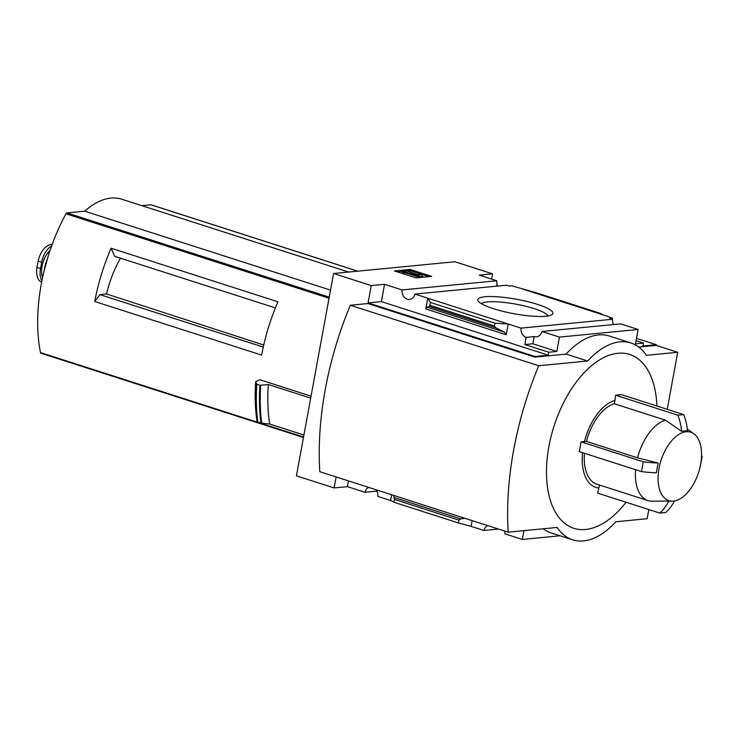 <?xml version="1.0" encoding="UTF-8"?>
<svg xmlns="http://www.w3.org/2000/svg" width="739" height="739" viewBox="0 0 739 739"><rect width="100%" height="100%" fill="white"/><g stroke="black" fill="none" stroke-linecap="round" stroke-linejoin="round"><path stroke-width="1.11" d="M497.088 286.113A8.12 6.605 84.5 0 1 496.682 285.115L497.264 285.06L497.079 286.095M336.125 476.941L334.111 487.934L296.422 475.842L333.566 273.504L371.246 285.596L384.548 284.312L402.071 289.937A8.12 6.605 -95.5 0 0 409.406 299.424A8.12 6.605 -95.5 0 0 414.939 294.067L506.538 285.199L509.254 286.067L511.794 285.827L535.147 292.413L599.588 313.096L602.95 314.842L522.482 289.004M612.271 319.146L612.455 318.139L608.289 316.8M612.455 318.139L609.915 318.389L612.631 319.257A8.12 6.605 84.5 0 0 613.509 324.55M472.147 520.607L471.094 526.353L483.897 530.463L498.455 529.059M376.151 489.791A8.12 6.605 -95.5 0 1 377.805 496.405L390.617 500.515L393.979 502.261L394.497 499.425L393.665 495.416M608.336 316.569L602.95 314.842M636.076 340.679L643.512 343.072L642.976 346.009L656.287 344.716L656.167 345.372L677.7 352.281L646.385 355.32A84.532 46.381 107.8 0 0 630.884 342.942A84.532 46.381 107.8 0 0 587.671 361.002L538.74 365.74A228.323 125.288 107.8 0 0 508.192 532.182L557.123 527.443A84.532 46.381 107.8 0 0 572.614 539.812A84.532 46.381 107.8 0 0 615.836 521.762L647.152 518.723L648.833 509.559M537.447 304.366A38.169 7.344 -169.6 0 1 551.904 314.685A38.169 7.344 -169.6 0 1 514.03 313.733A38.169 7.344 -169.6 0 1 478.281 301.17A38.169 7.344 -169.6 0 1 495.647 296.672A38.169 7.344 -169.6 0 1 537.447 304.366M414.939 294.067L521.032 328.125L612.631 319.257M636.501 338.37L656.287 344.716M487.666 525.586A8.12 6.605 -95.5 0 0 483.897 530.463M560.079 535.793L522.316 539.442L504.792 533.826A8.12 6.605 -95.5 0 0 504.719 531.064M521.032 328.125A8.12 6.605 -95.5 0 0 526.15 337.372L534.177 336.596A8.12 6.605 -95.5 0 0 536.394 336.836A8.12 6.605 -95.5 0 0 541.927 331.478L620.612 323.867L638.126 329.483L635.494 343.847L643.512 343.072M497.264 285.06A8.12 6.605 84.5 0 1 496.793 280.765L479.278 275.139L492.59 273.846L454.91 261.754L333.566 273.504M402.071 289.937L496.793 280.765M368.696 487.398A8.12 6.605 -95.5 0 0 364.937 492.276L376.927 491.112M275.398 307.914L114.674 256.322L111.099 248.221A135.255 74.214 -72.2 0 0 94.786 301.521L99.894 294.612L106.545 293.965A76.717 42.095 -72.2 0 1 120.475 258.179M263.731 345.021L106.545 293.965M263.269 347.062L99.894 294.612M348.623 272.044L121.686 199.188A83.858 46.012 107.8 0 0 84.736 211.206L66.935 212.924A1.69 0.924 107.8 0 0 65.965 213.774A135.255 74.214 107.8 0 0 40.488 352.577A1.69 0.924 107.8 0 0 40.959 353.233A1.69 0.924 107.8 0 0 41.181 353.26M311.045 396.169L259.657 379.67L255.703 381.657L256.71 384.169L260.082 385.25L268.322 384.529L310.694 398.127M94.786 301.521L261.652 355.089A135.255 74.214 -72.2 0 1 277.966 301.798L111.099 248.221M303.914 435.04L269.652 424.038A139.311 76.44 -72.2 0 1 268.322 384.529M255.703 381.657A141.676 77.743 -72.2 0 0 256.913 420.602L257.495 421.923L260.941 423.105L269.652 424.038M599.412 485.015L598.858 488.045A45.652 25.052 -72.2 0 1 582.535 452.665M635.577 469.69A42.271 23.195 107.8 0 0 648.048 500.636L596.909 484.211A42.271 23.195 -72.2 0 1 584.438 453.275M643.272 461.792L641.47 471.584L579.293 451.621L581.094 441.83L643.272 461.792A43.961 8.462 10.4 0 0 658.098 463.03L637.572 457.847A42.271 23.195 107.8 0 1 665.46 420.177L614.321 403.753L614.922 400.473A45.652 25.052 -72.2 0 0 584.466 441.617L581.094 441.83M677.783 415.179L683.649 414.607A43.961 35.758 -95.5 0 1 687.455 430.735L681.58 431.299A43.961 35.758 -95.5 0 0 677.783 415.179L615.596 395.217L614.922 400.473M615.596 395.217L621.471 394.644L683.649 414.607M656.925 406.025A91.294 50.095 107.8 0 0 617.924 353.26A91.294 50.095 107.8 0 0 549.779 442.098A91.294 50.095 107.8 0 0 580.401 529.567A91.294 50.095 107.8 0 0 626.035 502.243M598.858 488.045L597.629 493.125L659.807 513.088A43.961 35.758 -95.5 0 0 668.777 501.06L650.597 501.171A42.271 23.195 107.8 0 1 648.048 500.636M584.466 441.617L586.433 441.432A42.271 23.195 -72.2 0 1 614.321 403.753M586.433 441.432L637.572 457.847M670.994 501.107A35.925 19.713 107.8 0 0 672.296 501.171A35.925 19.713 107.8 0 0 698.577 472.461A35.925 19.713 107.8 0 0 693.912 433.83A35.925 19.713 107.8 0 0 686.171 431.761A35.925 19.713 107.8 0 0 659.428 466.364A35.925 19.713 107.8 0 0 670.994 501.107M672.296 501.171L668.777 501.06M681.58 431.299L665.46 420.177M641.47 471.584A43.961 8.462 10.4 0 0 656.306 472.821L658.098 463.03M522.316 539.442L523.923 530.657M572.614 539.812L551.082 532.902A84.532 46.381 -72.2 0 1 543.22 528.791M348.466 480.904L347.413 486.65L364.937 492.276M391.67 494.77L390.617 500.515M464.942 518.298L460.656 518.88L458.937 520.117L458.42 522.944L471.094 526.353M458.42 522.944L393.979 502.261M334.111 487.934L347.413 486.65M492.59 273.846L491.629 279.102M667.225 409.332L677.7 352.281M371.246 285.596L368.068 302.898L534.944 356.466L534.824 357.122L367.948 303.544L350.332 305.253L538.74 365.74M541.927 331.478L559.451 337.104L638.126 329.483M534.944 356.466L548.246 355.182L548.791 352.244L556.809 351.468L559.451 337.104M630.884 342.942L609.352 336.033A84.532 46.381 -72.2 0 0 566.139 354.092L534.824 357.122M656.167 345.372L638.745 347.062M548.791 352.244L524.838 344.55L526.15 337.372M504.358 332.06L495.74 327.756L494.557 326.056L495.075 323.22L508.229 324.015L506.252 334.785L504.358 332.06L426.763 307.147L425.775 308.948L427.752 298.177L430.634 302.528L429.498 306.491L426.763 307.147M384.548 284.312L381.379 301.604L368.068 302.898M548.246 355.182L381.379 301.604M495.075 323.22L430.634 302.528M410.136 269.458L431.668 276.377L416.011 277.892L394.478 270.973L410.136 269.458L409.933 270.603L406.949 270.89M566.139 354.092L587.671 361.002M350.332 305.253A228.323 125.288 107.8 0 0 319.784 471.694L508.192 532.182M428.777 276.654L409.933 270.603M402.321 271.342L397.166 271.841M422.8 276.386L420.842 276.58L402.367 271.056L406.284 270.677L418.995 275.167L418.477 274.418L421.766 274.899L422.643 277.245M420.842 276.58L420.685 277.439M406.044 271.823L405.831 272.968L419.964 277.504M405.064 271.924L404.852 273.06L405.831 272.968M402.367 271.056L402.164 272.201L404.852 273.06M418.477 274.418L418.376 274.963M534.177 336.596L532.856 343.774L524.838 344.55M556.809 351.468L532.856 343.774M701.413 458.06A43.961 8.462 10.4 0 0 702.05 456.979A43.961 8.462 10.4 0 0 701.985 456.111L701.523 455.963M699.962 467.454A43.961 8.462 10.4 0 0 700.249 466.771L702.05 456.979M659.807 513.088L665.682 512.515A43.961 35.758 -95.5 0 0 674.411 500.977M481.523 303.784A33.957 6.54 -169.6 0 1 534.26 308.671A33.957 6.54 -169.6 0 1 547.941 315.978M260.941 423.105A146.073 80.154 -72.2 0 1 259.943 385.287L260.082 385.25M259.943 385.287L256.71 384.169M151.329 204.925A1.69 0.924 107.8 0 0 151.135 204.814A1.69 0.924 107.8 0 0 150.922 204.795L141.888 205.673M330.518 290.113L84.736 211.206M41.624 282.307L39.343 280.691C36.95 277.725 36.146 273.301 36.95 267.435L38.114 261.07C39.463 255.297 41.92 250.66 45.495 247.168L48.857 244.988L51.397 244.387M41.911 280.848A16.572 9.09 -72.2 0 1 40.525 268.58L41.689 262.216A16.572 9.09 -72.2 0 1 51.573 246.105M42.566 277.707A18.595 10.207 -72.2 0 1 50.104 250.336M43.204 261.818L43.324 261.153A1.69 0.924 -72.2 0 1 43.481 260.618A14.743 8.092 -72.2 0 1 45.421 256.627M329.021 298.223L65.965 213.774M303.553 437.026L40.488 352.577M458.937 520.117L394.497 499.425M506.252 334.785L425.775 308.948M494.557 326.056L430.116 305.364M495.74 327.756L429.498 306.491M460.656 518.88L394.414 497.615M261.745 423.262A145.712 79.96 -72.2 0 1 260.738 385.287M257.819 422.098A146.073 80.154 -72.2 0 1 256.821 384.28M257.495 421.923A145.814 80.015 -72.2 0 1 256.488 383.975M357.658 271.167L150.922 204.795M329.224 297.133L66.935 212.924M36.95 267.435L40.525 268.58M38.114 261.07L41.689 262.216M44.137 270.834A24.683 13.542 -72.2 0 1 47.305 259.121M693.912 433.83L687.298 429.045M357.778 271.158L151.135 204.814M303.461 437.506L40.959 353.233M43.823 272.137L47.73 257.717M52.22 244.341L48.857 244.988"/></g></svg>
